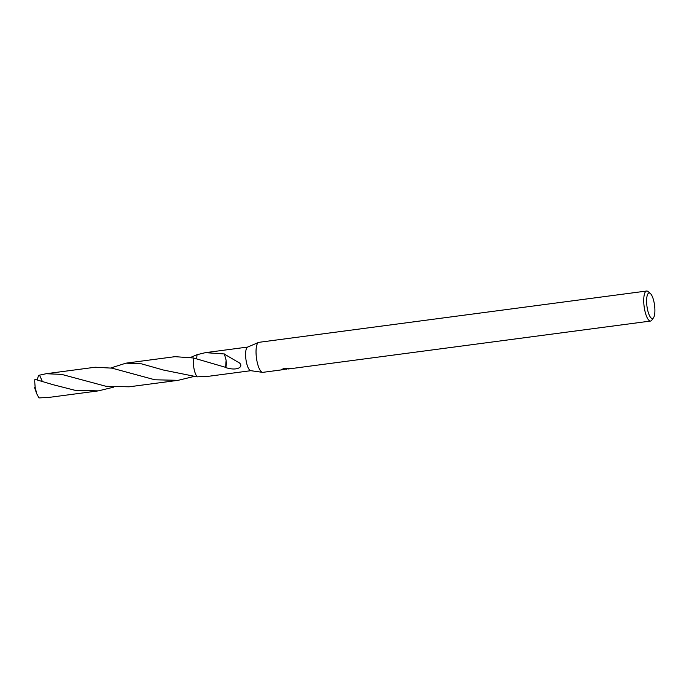 <?xml version="1.0" encoding="UTF-8"?>
<svg xmlns="http://www.w3.org/2000/svg" width="689" height="689" viewBox="0 0 689 689"><rect width="100%" height="100%" fill="white"/><g stroke="black" fill="none" stroke-linecap="round" stroke-linejoin="round"><path stroke-width="1.03" d="M262.957 372.336A15.141 4.504 -97.5 0 1 262.897 372.344A15.141 4.504 -97.5 0 1 262.828 372.353A15.141 4.504 -97.5 0 1 262.518 372.344A15.141 4.504 -97.5 0 1 256.446 357.927A15.141 4.504 -97.5 0 1 258.556 342.424A15.141 4.504 -97.5 0 1 258.918 342.321A15.141 4.504 -97.5 0 1 258.986 342.321M262.518 372.344L250.71 370.673A11.928 3.548 -97.5 0 1 245.921 359.322A11.928 3.548 -97.5 0 1 247.592 347.11L258.556 342.424M282.783 368.959L288.433 368.21L290.663 368.391L285.496 369.097M653.542 317.715L651.88 320.118A15.141 4.504 -97.5 0 1 650.588 321.048A15.141 4.504 -97.5 0 1 650.528 321.048A15.141 4.504 -97.5 0 1 644.129 306.519A15.141 4.504 -97.5 0 1 646.618 291.025A15.141 4.504 -97.5 0 1 646.678 291.016A15.141 4.504 -97.5 0 1 648.108 291.585L650.33 293.471A12.867 3.824 -97.5 0 1 654.55 305.244A12.867 3.824 -97.5 0 1 653.542 317.715A12.867 3.824 -97.5 0 1 652.388 318.516A12.867 3.824 -97.5 0 1 646.937 306.071A12.867 3.824 -97.5 0 1 649.124 292.98A12.867 3.824 -97.5 0 1 650.33 293.471M282.619 369.657L286.383 368.908L281.801 369.511M281.629 369.7L283.455 368.71M287.821 368.296L288.493 368.959M196.658 358.754L197.045 354.697L205.425 352.647L224.425 353.965A11.928 3.548 82.5 0 0 224.407 354.129L226.121 360.278L225.596 367.34L193.506 357.979L174.98 356.669L125.932 363.163L141.478 363.835L163.508 370.053L197.2 376.857A11.928 3.548 -97.5 0 1 193.497 357.979A11.928 3.548 -97.5 0 0 193.583 366.074A11.928 3.548 -97.5 0 0 197.2 376.857L197.209 376.849A11.928 3.548 -97.5 0 1 193.506 357.979M224.39 354.12L237.516 361.846C245.077 365.144 239.195 371.965 225.656 367.556A11.928 3.548 -97.5 0 1 225.596 367.34M197.209 376.849L209.249 376.203M225.656 367.556A7.949 2.36 82.5 0 0 226.104 360.269M197.045 354.697L190.707 357.376M52.984 384.677L34.881 379.303A11.928 3.548 -97.5 0 0 34.743 381.043A11.928 3.548 -97.5 0 0 34.726 381.551L35.122 387.046L36.715 393.712L38.972 397.923L49.289 397.364L98.338 390.878L75.282 390.37L52.984 384.677M113.478 387.201L98.338 390.878M37.068 379.854L38.593 375.539L39.531 375.161L46.163 373.722L61.648 374.385L105.925 386.271L129.067 386.813L178.115 380.328L154.861 379.785L111.988 368.15L95.203 367.228L46.163 373.722M193.264 376.642L178.115 380.328M42.322 381.344L39.531 375.161M34.743 381.043L34.726 381.551M110.929 367.935L125.932 363.163M258.918 342.321L646.618 291.025M205.727 352.613L247.73 347.049M208.853 376.254L250.856 370.691M262.897 372.344L281.904 369.829M286.004 369.287L286.813 369.183M288.355 368.977L650.588 321.048M34.45 387.304L36.715 393.712"/></g></svg>

